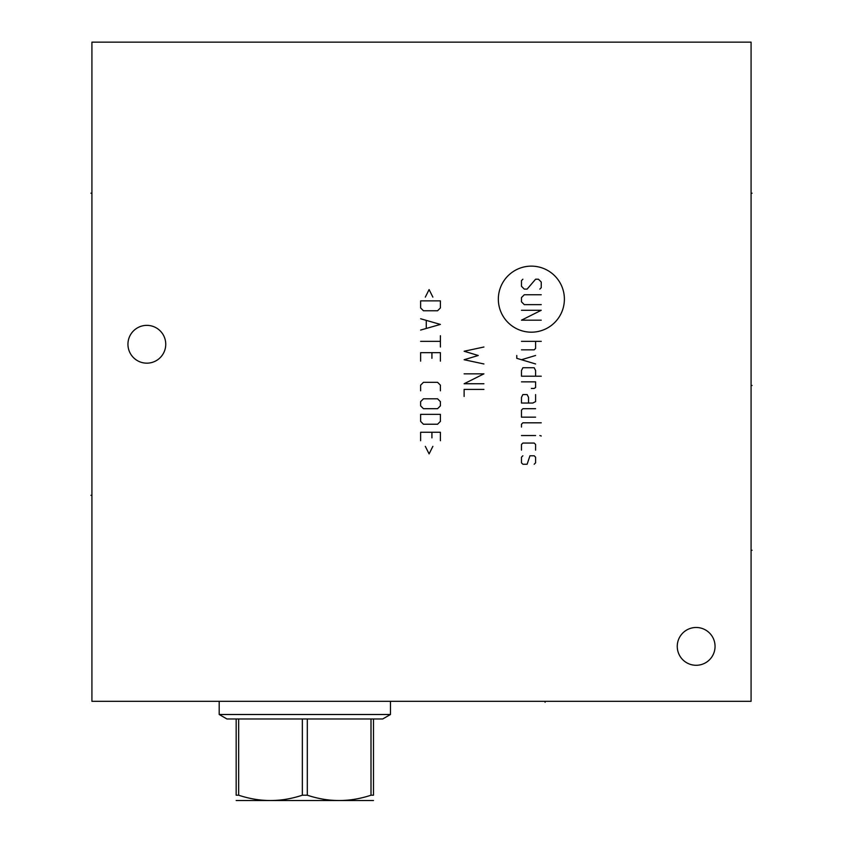 <?xml version="1.0" encoding="UTF-8"?>
<svg xmlns="http://www.w3.org/2000/svg" width="843" height="843" viewBox="0 0 843 843"><rect width="100%" height="100%" fill="white"/><g stroke="black" fill="none" stroke-linecap="round" stroke-linejoin="round"><path stroke-width="1.26" d="M751.081 42.15L91.919 42.15L91.919 701.313L751.081 701.313L751.081 42.15M127.946 344.271A18.894 18.894 0 0 1 146.851 325.366A18.894 18.894 0 0 1 165.744 344.271A18.894 18.894 0 0 1 146.851 363.164A18.894 18.894 0 0 1 127.946 344.271M677.256 646.381A18.894 18.894 0 0 1 696.149 627.487A18.894 18.894 0 0 1 715.054 646.381A18.894 18.894 0 0 1 696.149 665.285A18.894 18.894 0 0 1 677.256 646.381M390.467 701.313L390.467 714.495L219.191 714.495L219.191 701.313M302.342 795.202L302.342 718.974L307.316 718.974L307.316 795.202L302.342 795.202C281.109 802.283 259.876 802.283 238.653 795.202L236.166 795.202C236.166 802.283 236.166 802.283 236.166 795.202C236.166 802.283 236.166 802.283 236.166 795.202L236.166 718.974L226.936 718.974L219.191 714.495M390.467 714.495L382.722 718.974L307.316 718.974M373.491 800.534L236.166 800.534M302.342 718.974L238.653 718.974L238.653 795.202M238.653 718.974L236.166 718.974M371.004 718.974L371.004 795.202C349.771 802.283 328.549 802.283 307.316 795.202M373.491 718.974L373.491 795.202L371.004 795.202M373.491 795.202C373.491 802.283 373.491 802.283 373.491 795.202C373.491 802.283 373.491 802.283 373.491 795.202M91.919 193.205L90.939 193.205L91.919 193.205M91.919 495.326L90.939 495.326L91.919 495.326M531.364 332.184A33.025 33.025 0 0 0 564.389 299.16A33.025 33.025 0 0 0 531.364 266.135A33.025 33.025 0 0 0 498.339 299.16A33.025 33.025 0 0 0 531.364 332.184M539.836 289.107L541.248 287.684L541.248 282.036L538.424 279.212L535.6 279.212L527.128 289.107L524.293 289.107L521.469 286.272L521.469 280.624L522.881 279.212M541.248 304.639L524.293 304.639L521.469 301.815L521.469 297.579L524.293 294.755L541.248 294.755M521.469 310.287L541.248 310.287L521.469 320.182L541.248 320.182M521.469 341.362L541.248 341.362M521.469 349.834L534.188 349.834L535.6 348.422L535.6 341.362M516.77 355.493L516.77 358.317L535.6 363.965M535.6 355.493L521.469 359.729M535.6 376.21L535.6 370.551L534.188 367.727L522.881 367.727L521.469 370.551L521.469 376.21L541.248 376.21M531.364 388.444L534.188 388.444L535.6 387.506L535.6 381.858L521.469 381.858M528.54 403.038L528.54 397.39L527.128 394.566L522.881 394.566L521.469 397.39L521.469 403.038L532.776 403.038L535.6 401.626L535.6 394.566M535.6 408.697L522.881 408.697L521.469 410.109L521.469 417.169L535.6 417.169M541.248 422.817L522.881 422.817L521.469 424.229L521.469 427.053M521.469 435.536L535.6 435.536M539.836 435.536L541.248 436L539.836 435.536M535.6 450.13L535.6 444.472L534.188 443.06L522.881 443.06L521.469 444.472L521.469 450.13M522.881 455.778L521.469 457.191L521.469 462.839L522.881 464.251L527.128 464.251L529.952 455.778L534.188 455.778L535.6 457.191L535.6 462.839L534.188 464.251M483.903 347.01L464.124 351.246L478.255 355.493L464.124 359.729L483.903 363.965M483.903 383.744L464.124 383.744L483.903 373.849L464.124 373.849M483.903 389.392L464.124 389.392L464.124 396.452M432.859 297.105L429.098 289.57L425.325 297.105M420.625 300.877L420.625 307.937L423.449 310.761L437.57 310.761L440.394 307.937L440.394 300.877L420.625 300.877M420.625 330.066L440.394 324.418L420.625 318.759M426.273 320.646L426.273 328.18M420.625 341.362L440.394 341.362M440.394 335.714L440.394 347.01M440.394 361.141L440.394 352.669L420.625 352.669L420.625 361.141M431.922 358.317L431.922 352.669M440.394 390.804L440.394 385.156L437.57 382.322L423.449 382.322L420.625 385.156L420.625 390.804M423.449 398.802L420.625 401.626L420.625 405.873L423.449 408.697L437.57 408.697L440.394 405.873L440.394 401.626L437.57 398.802L423.449 398.802M420.625 414.345L420.625 421.405L423.449 424.229L437.57 424.229L440.394 421.405L440.394 414.345L420.625 414.345M440.394 440.71L440.394 432.238L420.625 432.238L420.625 440.71M431.922 437.886L431.922 432.238M425.325 446.358L429.098 453.892L432.859 446.358M751.081 193.205L752.061 193.205L751.081 193.205M751.081 385.462L752.061 385.462M751.081 550.258L752.061 550.258M545.094 701.313L545.094 702.293L545.094 701.313"/></g></svg>
